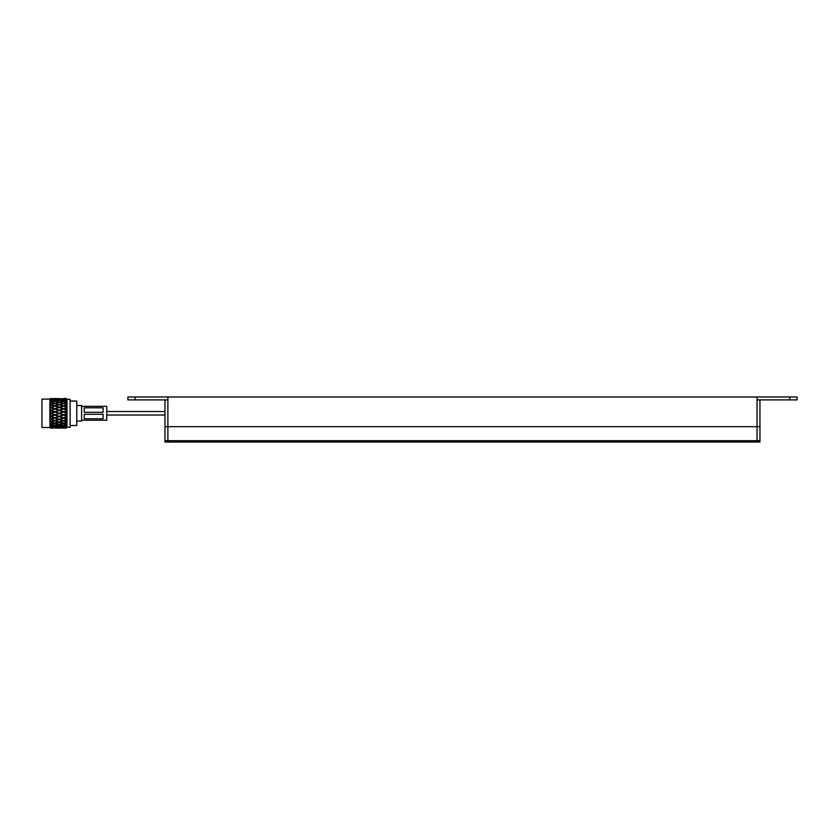<?xml version="1.0" encoding="UTF-8"?>
<svg xmlns="http://www.w3.org/2000/svg" width="839" height="839" viewBox="0 0 839 839"><rect width="100%" height="100%" fill="white"/><g stroke="black" fill="none" stroke-linecap="round" stroke-linejoin="round"><path stroke-width="1.26" d="M759.956 440.695L759.956 442.017L167.884 442.017L167.884 440.695L167.884 442.017L164.979 442.017L164.979 440.695L167.884 440.695L167.884 426.673L167.884 440.695L757.04 440.695L757.04 442.017L757.04 426.673L757.04 440.695L759.956 440.695L759.956 399.899L757.04 399.899L757.04 426.673L167.884 426.673L167.884 396.983L757.04 396.983L757.04 426.673L759.956 426.673M135.152 399.899L135.152 396.983L127.885 396.983L127.885 399.899L167.884 399.899L167.884 426.673L164.979 426.673L164.979 440.695M164.979 399.899L164.979 426.673M135.152 396.983L167.884 396.983M757.04 396.983L797.05 396.983L797.05 399.899L789.772 399.899L789.772 396.983M759.956 399.899L789.772 399.899M106.784 415.032L164.979 415.032M106.784 411.54L164.979 411.54M49.921 427.481L49.921 399.091L41.95 399.091L41.95 427.481L49.921 427.481L54.315 428.068L50.508 428.068M67.015 427.261L70.109 427.261L70.109 399.312L67.015 399.312L67.015 427.261L66.218 428.068L63.502 427.754L66.522 427.208L66.218 428.026L55.447 428.068L58.625 427.366L54.881 426.904L51.137 427.366L54.315 428.068M70.109 401.052L76.779 401.052L76.779 425.52L70.109 425.52M76.779 405.531L81.624 405.531L81.624 421.042L76.779 421.042M51.137 422.038L54.881 423.087L58.625 422.038L54.881 420.926L50.571 421.86L54.315 420.748L50.193 419.133L54.315 417.937L50.193 416.249L54.315 414.917L50.193 413.239L54.315 411.823L50.571 410.491L50.508 413.145M50.508 410.523L54.315 408.803L50.508 407.565L50.508 410.082M50.508 407.565L54.315 405.971L50.508 404.849L50.508 407.146M50.508 404.849L54.315 403.465L50.508 402.51L50.508 404.482M50.508 402.51L54.315 401.378L50.508 400.643L50.508 402.206M50.508 400.643L54.315 399.815L50.571 399.322L50.508 400.413M50.508 399.333L54.315 398.85L50.508 398.619L50.508 399.186M50.508 398.619L66.522 398.955L66.218 427.481M49.921 399.091L50.508 398.577M67.015 399.312L66.218 398.504L64.068 398.504L66.218 398.64M50.508 428.016L54.315 427.764L50.571 427.429L50.508 427.974M50.508 427.439L54.315 426.82L50.571 426.233L50.508 427.303M50.508 426.243L54.315 425.289L50.508 424.471L50.508 426.013M50.508 424.471L50.193 424.01L54.315 423.244L50.571 422.206L50.508 424.177M50.508 419.584L50.508 421.86M50.508 416.668L50.508 419.175M50.508 413.596L50.508 416.228M66.218 428.068L64.068 428.068M66.218 427.953L59.758 427.995M59.191 427.974L62.935 427.764L59.191 427.429L55.447 427.764L62.935 428.068L55.447 428.068M62.935 428.068L59.191 427.429M66.218 427.586L64.068 427.764L66.218 427.9M66.218 427.25L59.758 427.366M62.935 427.764L63.502 427.796M64.068 427.764L63.502 427.46M51.137 427.995L50.571 428.016M58.625 427.995L59.191 427.691M55.447 427.764L54.881 427.796M66.218 426.495L64.068 426.82L66.218 427.114M66.218 425.939L63.502 425.415L59.758 426.128L66.218 426.306M55.447 426.82L62.935 426.82L59.191 426.233L54.881 426.904M62.935 426.82L63.502 426.904M59.758 426.128L59.191 426.233M64.068 426.82L63.502 426.537M58.625 427.366L59.191 427.072M54.315 427.764L54.881 427.46M51.137 427.366L50.571 427.429M66.218 424.828L64.068 425.289L66.218 425.73M66.218 424.073L63.502 423.391L59.758 424.324L63.502 425.174L66.218 424.576M55.447 425.289L59.191 426.023L62.935 425.289L59.191 424.461L54.881 425.048L51.137 426.128L54.881 426.736L58.625 426.128L54.881 425.415M62.935 425.289L63.502 425.415M59.758 424.324L59.191 424.461M64.068 425.289L63.502 425.048M58.625 426.128L59.191 425.866M54.315 426.82L54.881 426.537M51.137 426.128L50.571 426.233M66.218 422.657L64.068 423.244L66.218 423.8M66.218 421.744L63.502 420.926L59.758 422.038L63.502 423.087L66.218 422.342M55.447 423.244L59.191 424.188L62.935 423.244L59.191 422.206L54.881 423.034L51.137 424.324L54.881 425.174L58.625 424.324L54.881 423.391M62.935 423.244L63.502 423.391M59.758 422.038L59.191 422.206M64.068 423.244L63.502 423.034M58.625 424.324L59.191 424.104M54.315 425.289L54.881 425.048M51.137 424.324L50.571 424.461M66.218 420.077L64.068 420.748L65.966 421.335M66.218 419.039L63.502 418.126L59.758 419.374L63.502 420.58L66.218 419.71M55.447 420.748L59.191 421.881L62.935 420.748L59.191 419.563L54.881 420.601L57.346 421.335M62.935 420.748L66.522 421.493M59.758 419.374L63.502 420.926M58.625 419.374L54.881 418.126L51.137 419.374L54.881 420.58L59.191 419.563M64.068 420.748L66.522 419.657M58.625 422.038L59.191 421.86M54.315 420.748L54.881 420.926M54.315 423.244L54.881 423.034M66.218 417.193L64.068 417.937L66.218 418.661M66.218 416.081L63.502 415.116L59.758 416.448L63.502 417.738L66.218 416.805M55.447 417.937L59.191 419.196L62.935 417.937L59.191 416.637L54.881 417.843L59.191 419.196M62.935 417.937L66.522 418.839M59.758 416.448L63.502 418.126M58.625 416.448L54.881 415.116L51.137 416.448L54.881 417.738L59.191 416.637M64.068 417.937L63.502 417.738M54.315 417.937L54.881 418.126M51.137 419.374L54.881 420.601L66.522 416.826M66.218 414.151L64.068 414.917L66.218 415.683M66.218 412.998L63.502 412.033L59.758 413.375L63.502 414.718L66.218 413.742M55.447 414.917L59.191 416.249L62.935 414.917L59.191 413.575L54.881 414.886L59.191 416.249M62.935 414.917L66.522 415.934M59.758 413.375L63.502 415.116M58.625 413.375L54.881 412.033L51.137 413.375L54.881 414.718L59.191 413.575M64.068 414.917L63.502 414.718M54.315 414.917L54.881 415.116M51.137 416.448L54.881 417.738M66.218 411.058L64.068 411.823L66.218 412.599M66.218 409.935L63.502 408.992L59.758 410.302L63.502 411.624L66.218 410.659M55.447 411.823L59.191 413.166L62.935 411.823L59.191 410.491L54.881 411.865L59.191 413.166M62.935 411.823L66.522 412.924M59.758 410.302L63.502 412.033M58.625 410.302L54.881 408.992L51.137 410.302L54.881 411.624L59.191 410.491M64.068 411.823L63.502 411.624M54.315 411.823L54.881 412.033M51.137 413.375L54.881 414.718M66.218 408.069L64.068 408.803L66.218 409.537M66.218 407.02L63.502 406.149L59.758 407.355L63.502 408.603L66.218 407.691M55.447 408.803L59.191 410.103L62.935 408.803L59.191 407.544L54.881 408.897L59.191 410.103M62.935 408.803L66.522 409.914M59.758 407.355L63.502 408.992M58.625 407.355L54.881 406.149L51.137 407.355L54.881 408.603L59.191 407.544M64.068 408.803L63.502 408.603M54.315 408.803L54.881 408.992M51.137 410.302L54.881 411.624M66.218 406.653L64.068 405.971L65.966 405.384M66.218 404.367L63.502 403.611L59.758 404.671L63.502 405.793L66.218 404.975M55.447 405.971L59.191 407.167L62.935 405.971L59.191 404.838L54.881 406.128L59.191 407.167M62.935 405.971L66.522 407.062M61.048 405.384L63.502 405.793M64.068 405.971L66.522 405.227M59.758 404.671L62.935 403.465L59.191 402.5L55.447 403.465L59.191 404.503M54.315 405.971L58.625 404.671L54.881 403.611L51.137 404.671L54.881 405.793M51.137 407.355L54.881 408.603M66.218 402.898L64.068 403.465L66.218 404.052M66.218 402.112L63.502 401.503L59.758 402.363L63.502 403.307L66.218 402.615M62.935 403.465L63.502 403.307M64.068 403.465L63.502 403.664M59.758 402.363L62.935 401.378L59.191 400.633L55.447 401.378L59.191 402.227M58.625 404.671L59.191 404.849M55.447 403.465L58.625 402.363L54.881 401.503L51.137 402.363L54.881 403.307M52.427 405.384L54.881 406.128L57.346 405.384M51.137 404.671L50.571 404.503M66.218 400.937L64.068 401.378L66.218 401.85M66.218 400.35L63.502 399.899L59.758 400.528L63.502 401.262L66.218 400.717M62.935 401.378L63.502 401.262M64.068 401.378L63.502 401.629M59.758 400.528L62.935 399.815L55.447 399.815L59.191 400.434M58.625 402.363L59.191 402.594M55.447 401.378L58.625 400.528L54.881 399.899L51.137 400.528L54.881 401.262M54.315 403.465L54.881 403.664M51.137 402.363L50.571 402.227M66.218 399.521L64.068 399.815L66.218 400.151M66.218 399.144L59.758 399.259L66.218 399.374M62.935 399.815L63.502 399.742M64.068 399.815L63.502 400.098M59.758 399.259L62.935 398.85L55.447 398.85L59.191 399.196M58.625 400.528L59.191 400.801M55.447 399.815L58.625 399.259L51.137 399.259L54.881 399.742M54.315 401.378L54.881 401.629M51.137 400.528L50.571 400.434M66.218 398.703L64.068 398.85L66.218 399.028M66.218 398.556L63.502 398.504M62.935 398.85L63.502 398.808M64.068 398.85L63.502 399.144M59.758 398.598L59.191 398.577M58.625 399.259L59.191 399.553M55.447 398.85L54.881 398.808M54.315 399.815L54.881 400.098M51.137 399.259L50.571 399.196M66.218 398.504L64.068 398.504M63.502 398.819L54.881 398.504M58.625 398.598L59.191 398.903M54.315 398.85L54.881 399.144M51.137 398.598L50.571 398.577M54.881 398.819L50.508 398.504M50.193 407.597L54.881 406.128M50.193 410.491L63.502 406.128M50.193 413.501L66.522 407.901M50.193 416.511L66.522 410.806M50.193 419.374L66.522 413.826M52.427 421.335L54.881 420.601M61.048 421.335L63.502 420.601M81.624 406.328L106.784 406.328L106.784 420.245L81.624 420.245M103.092 407.817L84.246 407.817L84.246 412.295L103.092 412.295L103.092 407.817L103.092 412.295M84.246 412.295L84.246 407.817M103.092 414.277L84.246 414.277L84.246 418.755L103.092 418.755L103.092 414.277L103.092 418.755M84.246 418.755L84.246 414.277"/></g></svg>
